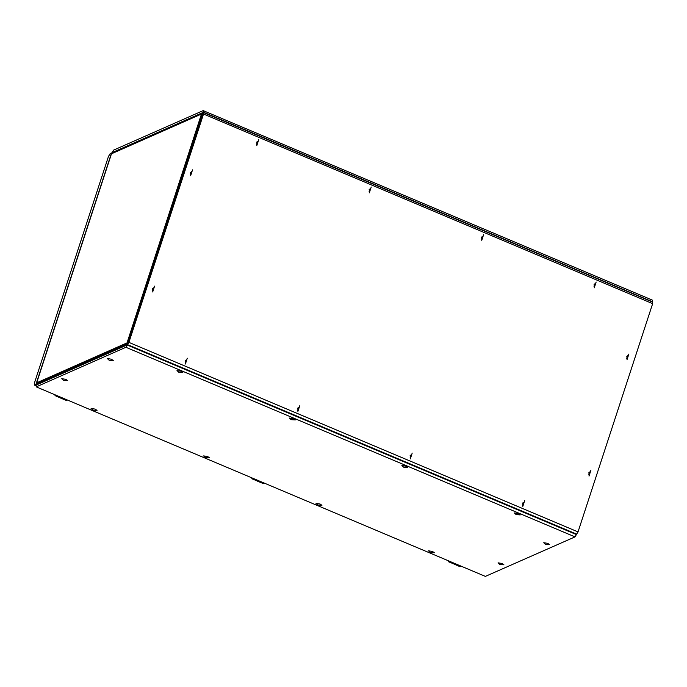 <?xml version="1.0" encoding="UTF-8"?>
<svg xmlns="http://www.w3.org/2000/svg" width="687" height="687" viewBox="0 0 687 687"><rect width="100%" height="100%" fill="white"/><g stroke="black" fill="none" stroke-linecap="round" stroke-linejoin="round"><path stroke-width="1.03" d="M577.174 533.31L576.41 534.529M199.496 121.195L200.089 120.938L202.588 112.574L201.806 113.415L112.419 152.858L201.918 113.072M200.089 120.938L200.492 121.11M109.113 161.084L111.517 153.356L112.848 152.377M112.616 152.274L112.419 152.858M38.816 376.158L36.128 384.007L36.171 384.591L36.961 383.741L37.15 384.651L36.626 384.78M129.199 336.278L129.791 336.012L127.241 343.801L126.15 344.883L127.49 344.676M126.15 344.883L126.339 344.299L36.961 383.741M129.791 336.012L130.195 336.183M129.233 336.158L130.247 336.037M200.467 121.187L199.453 121.316M126.58 343.105L36.651 382.796L111.509 153.768L201.437 114.076L126.915 343.251L201.437 114.076M126.915 343.251L36.651 382.796M152.42 290.859L153.407 287.836L152.42 290.859M152.651 291.958L154.549 286.144L152.651 291.958M588.75 475.009L589.738 471.986L588.75 475.009M588.982 476.1L590.88 470.286L588.982 476.1M190.419 174.601L191.407 171.578L190.419 174.601M190.651 175.7L192.549 169.887L190.651 175.7M626.75 358.751L627.738 355.729L626.75 358.751M626.982 359.842L628.88 354.028L626.982 359.842M152.66 290.12L152.574 288.583L153.167 288.583L153.253 290.12L152.66 290.12M153.184 290.146L153.029 288.643L152.505 288.617M588.991 474.262L588.905 472.733L589.498 472.733L589.583 474.262L588.991 474.262M589.515 474.288L589.36 472.793L588.836 472.759M190.66 173.863L190.574 172.325L191.166 172.325L191.252 173.863L190.66 173.863M191.184 173.888L191.029 172.385L190.505 172.36M626.991 358.004L626.905 356.476L627.497 356.476L627.583 358.004L626.991 358.004M627.514 358.03L627.36 356.536L626.836 356.501M522.549 505.28L523.537 502.257L522.549 505.28M522.781 506.371L524.679 500.557L522.781 506.371M410.096 457.817L411.084 454.794L410.096 457.817M410.319 458.907L412.226 453.102L410.319 458.907M297.634 410.362L298.63 407.331L297.634 410.362M297.866 411.453L299.764 405.639L297.866 411.453M185.181 362.899L186.168 359.876L185.181 362.899M185.413 363.99L187.311 358.176L185.413 363.99M593.989 286.719L594.976 283.688L593.989 286.719M594.221 287.81L596.118 281.996L594.221 287.81M481.535 239.256L482.523 236.234L481.535 239.256M481.759 240.347L483.665 234.533L481.759 240.347M369.074 191.793L370.061 188.77L369.074 191.793M369.305 192.884L371.203 187.07L369.305 192.884M256.62 144.33L257.608 141.307L256.62 144.33M256.852 145.429L258.75 139.616L256.852 145.429M522.79 504.533L522.704 503.004L523.296 503.004L523.382 504.533L522.79 504.533M523.314 504.559L523.159 503.064L522.635 503.03M410.337 457.078L410.251 455.541L410.843 455.541L410.929 457.078L410.337 457.078M410.86 457.104L410.706 455.601L410.182 455.575M297.883 409.615L297.797 408.078L298.381 408.078L298.467 409.615L297.883 409.615M298.398 409.641L298.244 408.138L297.729 408.112M185.421 362.152L185.335 360.615L185.928 360.615L186.014 362.152L185.421 362.152M185.945 362.178L185.791 360.675L185.267 360.649M594.229 285.972L594.143 284.435L594.736 284.435L594.822 285.972L594.229 285.972M594.753 285.998L594.598 284.495L594.075 284.47M481.776 238.509L481.69 236.972L482.274 236.972L482.368 238.509L481.776 238.509M482.291 238.535L482.137 237.032L481.621 237.006M369.323 191.046L369.228 189.518L369.821 189.518L369.907 191.046L369.323 191.046M369.838 191.08L369.683 189.578L369.168 189.552M256.861 143.592L256.775 142.054L257.367 142.054L257.453 143.592L256.861 143.592M257.385 143.617L257.23 142.115L256.706 142.089M576.651 534.177L127.499 344.616L128.881 342.366L578.025 531.927L576.651 534.177L127.499 344.616M128.881 342.366L203.498 114.059L203.309 112.505L127.43 344.651M203.378 112.47L652.521 302.031L652.65 303.62L578.025 531.927M652.65 303.62L203.498 114.059M652.504 301.73L203.352 112.179L203.223 110.59L652.375 300.15L652.341 301.954M203.223 110.59L113.578 150.152L112.179 152.471M112.72 152.316L201.961 112.943M202.734 112.599L203.352 112.179M203.292 112.35L652.444 301.911M63.479 380.349L61.736 378.7L65.763 379.344L67.627 380.624L63.479 380.349M499.81 564.499L498.066 562.842L502.094 563.495L503.957 564.766L499.81 564.499M109.13 360.211L107.387 358.554L111.414 359.198L113.278 360.477L109.13 360.211M545.461 544.353L543.718 542.704L547.745 543.348L549.6 544.628L545.461 544.353M430.242 552.477L428.499 550.828L432.527 551.472L434.39 552.752L430.242 552.477M317.789 505.022L316.046 503.365L320.073 504.009L321.928 505.288L317.789 505.022M205.327 457.559L203.592 455.902L207.611 456.554L209.475 457.825L205.327 457.559M92.874 410.096L91.131 408.447L95.158 409.091L97.022 410.371L92.874 410.096M516.066 514.606L514.323 512.957L518.35 513.601L520.205 514.881L516.066 514.606M403.604 467.151L401.869 465.494L405.888 466.138L407.752 467.418L403.604 467.151M291.151 419.688L289.407 418.031L293.435 418.684L295.298 419.955L291.151 419.688M178.697 372.225L176.954 370.576L180.982 371.22L182.836 372.5L178.697 372.225M36.213 386.85L485.366 576.41L575.01 536.848L125.858 347.287L127.293 344.865L36.145 385.089L36.213 386.85L125.858 347.287M127.241 345.037L576.384 534.598L575.01 536.848M126.743 344.616L576.384 534.598M454.76 563.821L454.279 564.027M257.96 480.763L257.479 480.977M61.16 397.704L60.679 397.919M61.813 397.653L60.593 397.953M67.386 400.006L66.407 400.444L60.834 398.082M60.396 397.85L61.538 397.541M55.003 394.785L55.046 395.66L56.094 395.24M258.604 480.711L257.393 481.012M264.186 483.064L263.207 483.493L257.634 481.14M257.196 480.909L258.338 480.599M251.803 477.834L251.837 478.719L252.893 478.298M455.404 563.769L454.193 564.07M460.986 566.122L460.007 566.552L454.425 564.199M453.995 563.958L455.137 563.649M448.602 560.893L448.637 561.768L449.693 561.356M34.436 382.968L108.452 156.499L110.298 153.493L111.577 152.935L35.879 384.514L34.35 385.098L34.436 382.968M36.471 384.772L35.879 384.514M576.565 534.46L576.144 534.288M202.631 113.149L203.043 113.321M36.171 384.591L36.737 384.823M127.241 343.801L127.653 343.972M129.603 335.995L199.823 121.152M55.183 395.643L60.748 397.979M251.974 478.702L257.419 481.003M448.774 561.76L454.339 564.096M36.119 385.725L34.599 385.081M36.102 384.591L36.669 384.832M66.27 400.452L60.696 398.099M55.046 395.66L60.482 397.953M263.069 483.511L257.496 481.149M251.837 478.719L257.282 481.012M459.869 566.56L454.287 564.207M448.637 561.768L454.081 564.07M36.136 385.854L34.35 385.098"/></g></svg>
